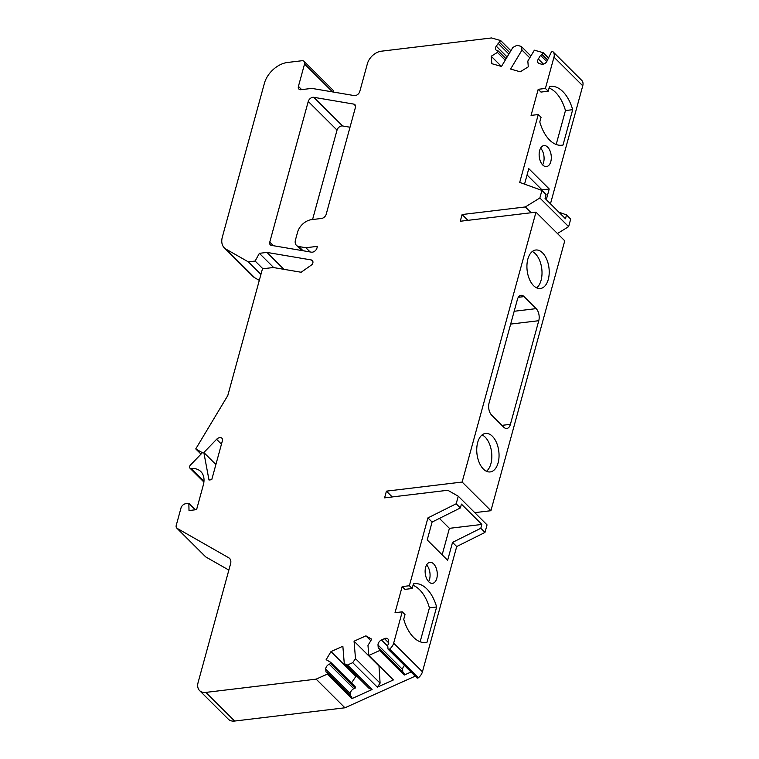 <?xml version="1.0" encoding="UTF-8"?>
<svg xmlns="http://www.w3.org/2000/svg" width="759" height="759" viewBox="0 0 759 759"><rect width="100%" height="100%" fill="white"/><g stroke="black" fill="none" stroke-linecap="round" stroke-linejoin="round"><path stroke-width="1.14" d="M416.795 677.493A1.319 0.882 -45.1 0 0 418.389 677.759A8.814 5.901 -45.1 0 0 422.44 671.8L456.709 546.546L452.535 542.381L447.639 560.275L427.213 539.943L432.108 522.05L460.371 507.942L461.425 504.109L481.851 524.441L480.798 528.273L484.973 532.438L456.709 546.546M388.684 642.845L384.462 638.642A4.412 2.951 134.9 0 1 387.849 638.879A4.412 2.951 134.9 0 1 388.475 640.321L388.75 643.67L387.716 645.188L388.01 648.841A1.319 0.882 -45.1 0 0 389.604 649.097A8.814 5.901 -45.1 0 0 393.665 643.148L422.44 671.8M393.665 643.148L402.232 611.83L405.012 614.61L403.741 619.249A35.256 19.981 -96.9 0 0 425.922 642.531A35.256 19.981 -96.9 0 0 426.956 642.351L436.634 606.982A35.256 19.981 -96.9 0 0 414.452 583.699A35.256 19.981 -96.9 0 0 413.418 583.87L412.156 588.51L409.367 585.739L427.924 517.894L432.108 522.05M428.759 581.802A10.579 5.996 83.1 0 0 432.469 583.358A10.579 5.996 83.1 0 0 437.26 575.388A10.579 5.996 83.1 0 0 433.655 563.909A10.579 5.996 83.1 0 0 429.945 562.353A10.579 5.996 83.1 0 0 425.154 570.313A10.579 5.996 83.1 0 0 428.759 581.802M480.798 528.273L452.535 542.381M392.251 496.946L386.426 491.149L384.595 497.857L447.81 490.267L458.265 496.215L487.041 524.877L484.973 532.438M458.265 496.215L456.197 503.777L460.371 507.942M386.426 491.149L462.136 482.05L490.921 510.703L474.764 512.648M467.914 220.338L462.098 214.541L460.267 221.258L535.977 212.159L564.753 240.812L490.921 510.703M535.977 212.159L462.136 482.05M492.382 436.273A19.392 10.987 83.1 0 0 485.58 433.417A19.392 10.987 83.1 0 0 476.794 448.019A19.392 10.987 83.1 0 0 483.407 469.081A19.392 10.987 83.1 0 0 490.21 471.927A19.392 10.987 83.1 0 0 498.995 457.326A19.392 10.987 83.1 0 0 492.382 436.273M524.089 296.608A8.814 5 -96.9 0 0 520.997 295.317A8.814 5 -96.9 0 0 517.41 299.444L489.062 403.076A8.814 5 83.1 0 0 491.661 415.154L503.729 427.175A8.814 5 -96.9 0 0 506.822 428.474A8.814 5 -96.9 0 0 510.409 424.338L538.767 320.706A8.814 5 83.1 0 0 536.158 308.628L524.089 296.608L518.302 297.31M542.562 252.861A19.392 10.987 83.1 0 0 535.759 250.015A19.392 10.987 83.1 0 0 526.974 264.616A19.392 10.987 83.1 0 0 533.586 285.669A19.392 10.987 83.1 0 0 540.389 288.515A19.392 10.987 83.1 0 0 549.165 273.914A19.392 10.987 83.1 0 0 542.562 252.861M404.519 665.52A4.412 2.951 134.9 0 0 402.621 669.523L378.01 645.027L378.286 648.385L379.491 648.888L404.092 673.375L404.234 675.055L379.633 650.558L368.789 655.444L367.973 645.416L371.72 639.163L365.923 635.862L354.064 641.194L355.497 658.641L380.098 683.138L377.327 687.17L352.726 662.673L347.499 665.026L372.1 689.523L351.92 698.603L327.319 674.115L316.142 679.144L344.928 707.796L234.635 721.05A13.226 8.852 134.9 0 1 228.374 719.238L199.589 690.586A13.226 8.852 134.9 0 1 198.099 682.512L230.575 563.795A8.814 5.901 134.9 0 0 229.588 558.415A8.814 5.901 134.9 0 0 228.744 557.77L177.16 528.378A4.412 2.951 134.9 0 1 176.733 528.055A4.412 2.951 134.9 0 1 176.24 525.37L181.022 507.904A4.412 2.951 -45.1 0 1 185.642 503.748L188.849 503.359L195.31 509.792M316.142 679.144L205.86 692.398A13.226 8.852 134.9 0 1 199.589 690.586M228.857 570.094L205.945 557.03A4.412 2.951 134.9 0 1 205.518 556.708L176.733 528.055M415.201 676.155L344.928 707.796M404.234 675.055L411.027 672M368.789 655.444L393.399 679.931L377.327 687.17M462.098 214.541L525.323 206.951L531.139 212.738M525.323 206.951L539.848 197.985L568.633 226.647L557.448 233.535M558.814 212.131L566.518 214.92L570.702 219.085L568.633 226.647M566.518 214.92L565.474 218.753L545.047 198.422L546.101 194.589L541.917 190.424L539.848 197.985M333.438 92.067A4.412 2.951 -45.1 0 0 332.822 89.998L304.046 61.337A4.412 2.951 -45.1 0 1 304.539 64.031L298.42 86.393A4.412 2.951 -45.1 0 0 298.913 89.088A4.412 2.951 -45.1 0 0 301.01 89.695L308.97 88.737A26.442 17.694 134.9 0 1 314.359 88.822L354.273 95.596A4.412 2.951 -45.1 0 0 359.794 91.45L367.394 63.69A13.226 8.852 -45.1 0 1 381.265 51.204L491.557 37.95L500.646 40.55L496.225 46.128A4.412 2.951 -45.1 0 0 496.149 50.122A4.412 2.951 -45.1 0 0 497.069 50.644L498.284 50.995L497.43 52.409L491.215 56.242L491.832 63.69L501.471 66.441L512.866 47.456L517.05 45.236L521.31 46.451L521.983 50.066L510.589 69.05L520.238 71.801L528.292 66.83L527.828 61.09L534.374 50.179L543.188 52.694L542.087 54.525L540.522 55.36L538.33 59.003A4.412 2.951 -45.1 0 0 538.264 62.997A4.412 2.951 -45.1 0 0 539.175 63.528L541.613 64.221A4.412 2.951 -45.1 0 0 546.841 61.441L551.167 52.447A1.319 0.882 134.9 0 1 553.007 51.773L581.792 80.426A1.319 0.882 134.9 0 1 581.792 80.435A8.814 5.901 134.9 0 1 582.76 85.786L550.465 203.82M541.917 190.424L519.716 182.388L538.273 114.533L541.063 117.313L539.791 121.952A35.256 19.981 83.1 0 0 561.973 145.235A35.256 19.981 83.1 0 0 562.998 145.054L572.675 109.685A35.256 19.981 83.1 0 0 550.493 86.403A35.256 19.981 83.1 0 0 549.469 86.573L548.197 91.213L545.408 88.442L553.975 57.124L582.76 85.786M524.545 184.133L528.786 168.65L549.212 188.982L546.29 199.655M547.666 147.132A10.579 5.996 -96.9 0 1 551.271 158.612A10.579 5.996 -96.9 0 1 546.48 166.582A10.579 5.996 -96.9 0 1 542.77 165.026A10.579 5.996 -96.9 0 1 539.165 153.536A10.579 5.996 -96.9 0 1 543.956 145.576A10.579 5.996 -96.9 0 1 547.666 147.132M581.792 80.435L553.017 51.773A1.319 0.882 134.9 0 1 553.017 51.773A8.814 5.901 134.9 0 1 553.975 57.124M500.646 40.55L510.892 50.749M521.31 46.451L530.892 55.986M543.188 52.694L548.757 58.244M304.046 61.337A4.412 2.951 -45.1 0 0 301.959 60.739L287.538 62.466A22.039 14.744 -45.1 0 0 264.407 83.272L222.33 237.102A17.628 11.793 -45.1 0 0 224.313 247.861A17.628 11.793 -45.1 0 0 226.002 249.142L254.787 277.803A17.628 11.793 -45.1 0 1 253.089 276.513L224.313 247.861M259.303 280.375L254.787 277.803M283.932 269.331L266.95 252.415L259.379 253.326L255.138 261.049L248.326 261.864L260.935 274.416M248.326 261.864L226.002 249.142M255.138 261.049L262.889 268.771M259.379 253.326L273.705 267.595M266.95 252.415L311.124 259.92L312.917 261.694M203.896 482.06L189.902 468.123A2.647 1.774 -45.1 0 1 190.471 465.039L202.397 452.696L195.756 448.92L227.795 395.543L262.462 268.819L273.278 267.519L301.162 272.253L312.528 264.246L312.812 263.193A4.412 2.951 -45.1 0 0 312.319 260.508A4.412 2.951 -45.1 0 0 311.124 259.92M195.756 448.92L201.002 454.138M189.902 468.123A2.647 1.774 -45.1 0 0 191.078 468.493L203.972 481.329M188.849 503.359L189.01 510.551L196.581 509.64L203.308 485.039A22.039 14.744 -45.1 0 0 200.831 471.586A22.039 14.744 -45.1 0 0 191.078 468.493M547.666 60.065L542.087 54.525M546.755 61.564L540.522 55.36M350.516 695.671L350.364 693.745L325.753 669.248L325.981 671.933L327.176 672.436L327.319 674.115M509.792 52.58L499.545 42.371M508.9 54.079L497.98 43.206M506.082 58.756L498.284 50.995M505.238 60.179L497.43 52.409M501.462 66.441L491.215 56.242M529.782 57.826L521.983 50.066M379.491 648.888L379.633 650.558M402.621 669.523L402.83 672.123M351.92 698.603L351.787 696.933L327.176 672.436M384.462 638.642L381.473 639.989A4.412 2.951 134.9 0 0 378.01 645.027M355.497 658.641L352.726 662.673M380.098 683.138L378.959 665.567M370.79 640.71L365.923 635.862M378.675 665.69L354.064 641.194M347.499 665.026L344.282 663.689L368.893 688.185L372.1 689.523M351.455 682.986L356.379 675.728M350.364 693.745A4.412 2.951 134.9 0 1 353.827 688.707L355.316 688.034L355.212 686.724L330.611 662.237L330.715 663.537L329.216 664.21A4.412 2.951 134.9 0 0 325.753 669.248M344.282 663.689L342.859 646.241L331 651.583L326.133 659.685L330.611 662.237M355.601 676.079L331 651.583M355.316 688.034L330.715 663.537M538.273 114.533L531.063 115.406L538.197 89.306L545.408 88.442M548.197 91.213L540.987 92.076L538.197 89.306M572.675 109.685L565.464 110.548L556.186 144.476M565.464 110.548A35.256 19.981 83.1 0 0 549.07 88.025M562.998 145.054L560.929 145.311M540.607 148.157A10.579 5.996 -96.9 0 1 542.619 164.864M428.598 581.641A10.579 5.996 83.1 0 0 426.596 564.924M402.232 611.83L395.022 612.703L402.156 586.603L404.945 589.373L412.156 588.51M413.029 585.322A35.256 19.981 -96.9 0 1 429.423 607.845L420.144 641.772M402.156 586.603L409.367 585.739M436.634 606.982L429.423 607.845M426.956 642.351L424.888 642.607M541.85 190.405L542.002 189.854L549.212 188.982M542.002 189.854L527.059 174.968M442.155 554.82L449.404 528.34L481.851 524.441M427.924 517.894L456.197 503.777M449.404 528.34L439.414 518.397M486.472 471.282A19.392 10.987 83.1 0 0 491.813 454.992A19.392 10.987 83.1 0 0 485.172 437.137A19.392 10.987 83.1 0 0 482.107 434.935M536.651 287.87A19.392 10.987 83.1 0 0 541.992 271.58A19.392 10.987 83.1 0 0 535.351 253.724A19.392 10.987 83.1 0 0 532.277 251.523M296.446 245.366A8.814 5.901 134.9 0 0 298.828 246.542L305.886 247.738L317.423 246.352L316.968 248.022A4.412 2.951 -45.1 0 1 311.437 252.168L271.456 245.385A4.412 2.951 134.9 0 1 270.27 244.796A4.412 2.951 134.9 0 1 269.768 242.102L308.249 101.45A4.412 2.951 134.9 0 1 313.771 97.304L353.751 104.097A4.412 2.951 -45.1 0 1 354.946 104.685A4.412 2.951 -45.1 0 1 355.44 107.37L326.19 214.294A4.412 2.951 -45.1 0 1 321.569 218.45L311.475 219.664A13.226 8.852 -45.1 0 0 297.594 232.15L295.45 239.977A8.814 5.901 134.9 0 0 296.446 245.366L301.608 250.498M305.886 247.738L310.108 251.941M308.249 101.45L337.034 130.102L312.566 219.531M337.034 130.102A4.412 2.951 134.9 0 1 342.556 125.956L350.013 127.227M203.839 452.525L216.6 439.319A4.412 2.951 -45.1 0 1 221.865 438.199A4.412 2.951 -45.1 0 1 222.359 440.894L211.742 479.697L209 480.03L203.839 452.525L215.898 464.527M389.604 649.097L418.389 677.759M205.86 692.398L234.635 721.05M177.16 528.378L205.945 557.03M228.744 557.77L230.233 559.26M298.42 86.393L301.655 89.619M304.539 64.031L332.546 91.905M543.491 64.145L538.33 59.003M507.145 57.001L496.225 46.128M387.802 646.288L381.473 639.989M353.827 688.707L329.216 664.21M510.409 424.338L501.908 425.363M538.767 320.706L510.674 324.084M536.158 308.628L514.175 311.275M298.828 246.542L303.05 250.745M269.768 242.102L273.392 245.707M313.771 97.304L342.556 125.956M353.751 104.097L355.544 105.871M216.6 439.319L221.467 444.167M416.985 677.929L388.2 649.277"/></g></svg>
